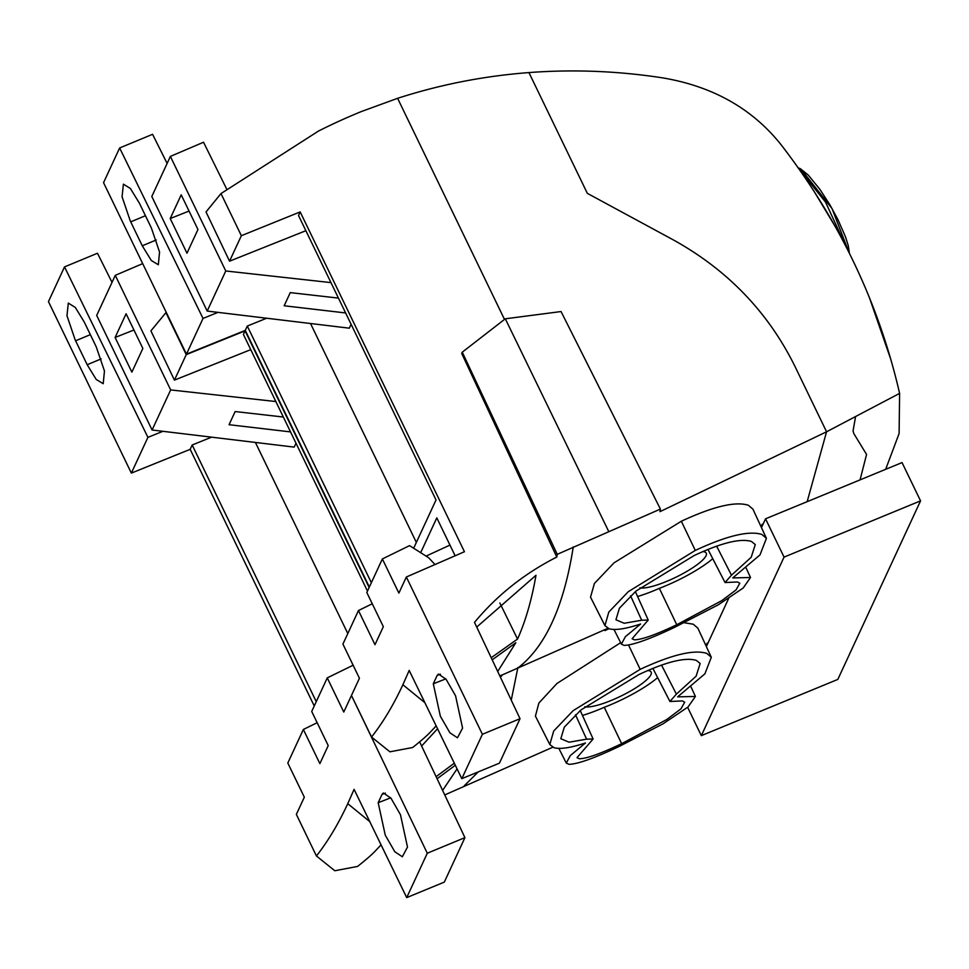 <?xml version="1.0" encoding="UTF-8"?>
<svg xmlns="http://www.w3.org/2000/svg" width="969" height="969" viewBox="0 0 969 969"><rect width="100%" height="100%" fill="white"/><g stroke="black" fill="none" stroke-linecap="round" stroke-linejoin="round"><path stroke-width="1.45" d="M885.666 469.323L899.111 433.531L899.607 393.378C878.944 303.733 839.772 221.283 782.092 146.016C753.24 109.158 713.426 86.435 662.651 77.871C618.04 71.003 573.478 69.235 528.941 72.578L587.335 193.352L672.861 239.646C727.38 269.733 768.102 312.018 795.016 366.512C768.102 312.018 727.38 269.733 672.861 239.646L587.335 193.352L528.941 72.578C483.834 76.006 440.059 84.594 397.605 98.317L361.401 111.532C346.321 117.697 331.979 124.226 318.389 131.118L220.993 193.57L206.022 211.932L229.544 261.182L241.354 235.697L300.172 211.92L298.513 215.493L436.026 499.956L413.654 548.236M799.389 169.49L825.552 202.133L846.094 246.768M813.354 190.166L835.581 227.109M899.607 393.378L826.569 431.786L795.016 366.512L826.569 431.786L807.165 501.663L826.569 431.786L659.986 511.656L660.398 509.076L561.051 311.546L505.309 318.801L462.261 352.171L557.26 554.341L556.8 557.054C524.604 573.369 497.17 595.148 474.495 622.377L520.026 718.695L482.38 734.296L406.35 577.003L464.442 551.724L300.172 211.92M801.52 169.793L832.032 208.565L849.026 252.558M706.365 646.553L728.64 598.467M761.464 527.62L765.546 518.815L784.054 557.114L701.326 735.653L837.834 679.402L920.55 500.864L784.054 557.114M920.55 500.864L902.042 462.576L765.546 518.815M687.639 707.322L701.326 735.653M763.221 523.817L762.106 524.374L762.542 525.283M762.106 524.374L761.053 526.712M708.097 642.798L706.982 643.343L707.418 644.252M706.982 643.343L705.941 645.657M126.091 313.774L115.105 337.466L131.869 372.144L142.855 348.44L126.091 313.774M133.94 330.005L115.105 337.466M152.085 430.006L96.694 315.434L115.275 275.341L170.665 389.926L152.085 430.006L294.176 447.109L295.993 443.208M142.697 263.629L115.275 275.341M275.85 401.541L170.665 389.926M283.348 417.033L235.164 411.546L229.059 424.701L290.518 431.895M347.798 633.556L255.416 442.445M162.889 431.314L147.918 437.358L64.523 266.899L97.469 253.248L112.016 282.354M147.918 437.358L131.36 473.102L190.178 449.325L192.189 444.989L211.557 437.164M192.189 444.989L316.257 701.641M250.765 349.639L174.432 380.127L186.242 354.63L245.072 330.853L243.413 334.438L367.481 591.078M174.432 380.127L150.91 330.877L166.22 312.297M351.602 695.778L427.281 853.229L464.926 837.628L419.674 741.903M501.348 675.223L501.7 675.987L500.198 676.75M186.242 354.63L165.881 312.515M369.141 587.505L245.072 330.853M605.044 629.584L604.874 630.601L609.029 628.736M351.238 695.936L343.777 712.045L327.256 677.888L311.715 711.452L328.225 745.609L319.879 763.633L303.358 729.463L287.805 763.027L304.327 797.196L296.357 814.408L316.439 855.978L334.802 870.756L357.585 866.431C374.131 853.217 374.664 851.46 378.952 847.124L381.035 844.774M314.247 705.977L190.178 449.325M64.523 266.899L48.45 301.601L131.36 473.102M75.194 339.949L87.174 364.732L96.222 379.46L103.211 383.7L104.458 370.982L96.246 346.878L84.279 322.083L75.291 307.427L68.302 303.091L66.97 315.724L75.194 339.949M369.77 821.627L347.762 803.676C338.52 823.674 328.079 841.104 316.439 855.978M347.762 803.676L354.085 789.36L406.714 897.609L427.281 853.229M382.028 794.398L378.176 802.72L385.262 835.169L394.795 851.727L402.353 856.753L407.489 847.051L400.463 814.723L390.955 798.153L383.373 792.993L382.028 794.398L385.335 793.114M464.926 837.628L444.311 882.117L406.714 897.609M501.881 674.957L501.7 675.987M437.552 728.761L421.612 746.021M454.304 763.197L436.111 776.678M455.297 765.244L437.092 778.761M457.065 768.889L442.603 790.425M444.747 794.931L552.778 747.232M620.657 642.677L556.909 683.52L538.861 703.07L535.421 716.091L549.811 744.555L553.687 731.026L573.188 710.628L640.17 669.349L628.554 645.027M640.17 669.349C671.723 654.681 693.925 649.351 706.764 653.385L711.307 657.273L697.862 628.154L693.271 624.206L684.393 622.764M317.154 722.717L303.358 729.463M353.128 665.219L327.256 677.888M711.307 657.273L704.899 673.843L677.634 696.856L695.403 696.445L688.063 706.97L663.196 723.734L619.385 746.336C594.36 758.206 577.548 764.202 568.948 764.311L566.296 763.075L570.256 755.638L585.482 742.969C570.693 747.838 560.203 749.412 554.014 747.693L549.811 744.555M621.65 743.671L666.684 719.567L680.953 708.848L684.695 702.186L682.382 700.926L669.942 701.483L676.374 694.131L696.105 676.192L700.163 663.511L696.36 660.398C685.325 657.055 666.2 661.779 638.971 674.533L580.843 710.023L564.297 727.174L560.821 738.717L569.094 742.206L586.596 739.165L593.113 738.996L577.003 757.673L579.268 758.763C586.56 758.691 600.695 753.664 621.65 743.671L604.268 707.297A54.506 12.04 154.2 0 0 657.648 677.622M582.478 715.449A54.506 12.04 154.2 0 0 604.268 707.297M586.596 739.165L575.489 714.771M676.374 694.131L661.512 665.049M584.791 706.776A38.154 8.43 154.2 0 0 628.433 692.205A38.154 8.43 154.2 0 0 651.156 672.086A38.154 8.43 154.2 0 0 649.351 670.802A38.154 8.43 154.2 0 0 647.643 670.512M181.203 194.83L170.217 218.534L186.981 253.212L197.955 229.508L181.203 194.83M189.052 211.072L170.217 218.534M227 189.718L203.538 142.237L170.374 156.409L151.806 196.489L207.196 311.073L225.765 270.981L170.374 156.409M351.093 324.264L349.288 328.176L207.196 311.073M330.962 282.609L225.765 270.981M338.447 298.101L290.264 292.614L284.171 305.768L345.63 312.951M416.355 542.434L310.516 323.513M217.989 312.369L203.03 318.426L119.635 147.966L152.569 134.316L167.128 163.422M203.03 318.426L186.46 354.169L245.29 330.393L247.289 326.056L266.657 318.232M247.289 326.056L371.357 582.696M229.544 261.182L305.865 230.707M462.261 352.171L461.68 353.382L556.8 557.054M504.498 319.431L397.605 98.317M241.354 235.697L220.993 193.57M406.35 577.003L398.877 593.113L382.367 558.943L366.815 592.507L383.336 626.677L374.979 644.7L358.469 610.531L342.917 644.094L359.426 678.264L351.456 695.476L371.551 737.034L389.913 751.811L412.685 747.499C429.231 734.272 429.776 732.516 434.064 728.191L436.135 725.842M369.346 587.032L245.29 330.393M119.635 147.966L103.55 182.669L186.46 354.169M130.306 221.005L142.273 245.799L151.321 260.516L158.322 264.755L159.558 252.049L151.358 227.933L139.379 203.151L130.391 188.495L123.402 184.158L122.07 196.792L130.306 221.005M420.679 552.681L436.801 517.87L455.127 555.77M424.882 702.695L402.874 684.744C393.632 704.729 383.191 722.159 371.551 737.034M402.874 684.744L409.184 670.427M409.197 670.451L461.825 778.664L482.38 734.296M437.14 675.466L433.288 683.787L440.362 716.236L449.907 732.782L457.465 737.809L462.588 728.119L455.563 695.79L446.055 679.221L438.472 674.061L437.14 675.466L440.435 674.17M520.026 718.695L499.423 763.172L461.825 778.664M660.398 509.076L557.26 554.341M491.21 657.733L517.543 639.055C525.537 621.238 531.678 599.981 535.99 575.271L476.724 627.076M497.715 671.481L515.835 642.738L492.204 659.828M499.847 675.999L607.89 628.3M681.34 521.237L614.007 562.856L594.421 583.459L590.521 597.146L604.922 625.623L608.798 612.093L628.287 591.684L695.282 550.416L681.34 521.237C713.123 506.46 735.471 501.13 748.383 505.261L752.961 509.197L766.406 538.328L759.999 554.91L732.746 577.924L750.515 577.512L743.175 588.026L718.295 604.801L674.497 627.391C649.46 639.261 632.648 645.257 624.06 645.378L621.395 644.143L625.368 636.706L640.594 624.024C625.792 628.905 615.303 630.48 609.113 628.76L604.922 625.623M426.069 556.097L449.955 545.087M372.266 603.772L358.469 610.531M382.367 558.943L409.56 545.632L428.601 557.708L434.996 564.539M517.543 639.055L499.834 602.997M608.798 531.642L505.309 318.801M695.282 550.416C726.835 535.736 749.037 530.418 761.876 534.452L766.406 538.328M676.75 624.739L721.796 600.623L736.052 589.915L739.795 583.253L737.494 581.981L725.042 582.539L731.474 575.198L751.217 557.248L755.275 544.566L751.459 541.453C740.437 538.122 721.299 542.834 694.07 555.588L635.955 591.09L619.397 608.241L615.933 619.785L624.193 623.273L641.696 620.233L648.213 620.051L632.115 638.741L634.368 639.831C641.672 639.758 655.795 634.731 676.75 624.739L659.368 588.353A54.506 12.04 154.2 0 0 712.76 558.689M637.578 596.516A54.506 12.04 154.2 0 0 659.368 588.353M641.696 620.233L630.589 595.838M731.474 575.198L716.612 546.116M639.903 587.844A38.154 8.43 154.2 0 0 683.545 573.273A38.154 8.43 154.2 0 0 706.256 553.154A38.154 8.43 154.2 0 0 704.451 551.87A38.154 8.43 154.2 0 0 702.755 551.567M798.226 167.843L800.358 168.691L798.613 168.4M860.06 479.873L866.565 454.449L853.834 433.615L853.071 430.817L855.542 416.803M517.906 667.471L511.257 700.139M478.274 771.893L464.224 785.811M90.347 334.656L75.606 340.797M101.151 358.905L87.174 364.732M390.689 797.826L378.176 802.72M573.26 546.94C564.115 605.298 546.141 645.281 519.323 666.866M145.447 215.712L130.706 221.865M156.263 239.961L142.273 245.799M445.788 678.881L433.288 683.787M849.425 253.357L848.263 245.605L845.452 236.751L837.991 219.709L829.839 204.713L819.907 189.367L808.279 175.098L800.358 168.691M869.435 297.677L890.971 359.874M566.284 763.075L558.859 748.383M695.415 696.445L691.018 686.936M593.113 738.996L580.249 710.531M652.852 668.319L669.942 701.483M621.395 644.143L613.958 629.45M750.515 577.512L746.118 567.991M648.213 620.051L635.361 591.587M707.964 549.375L725.042 582.539"/></g></svg>
